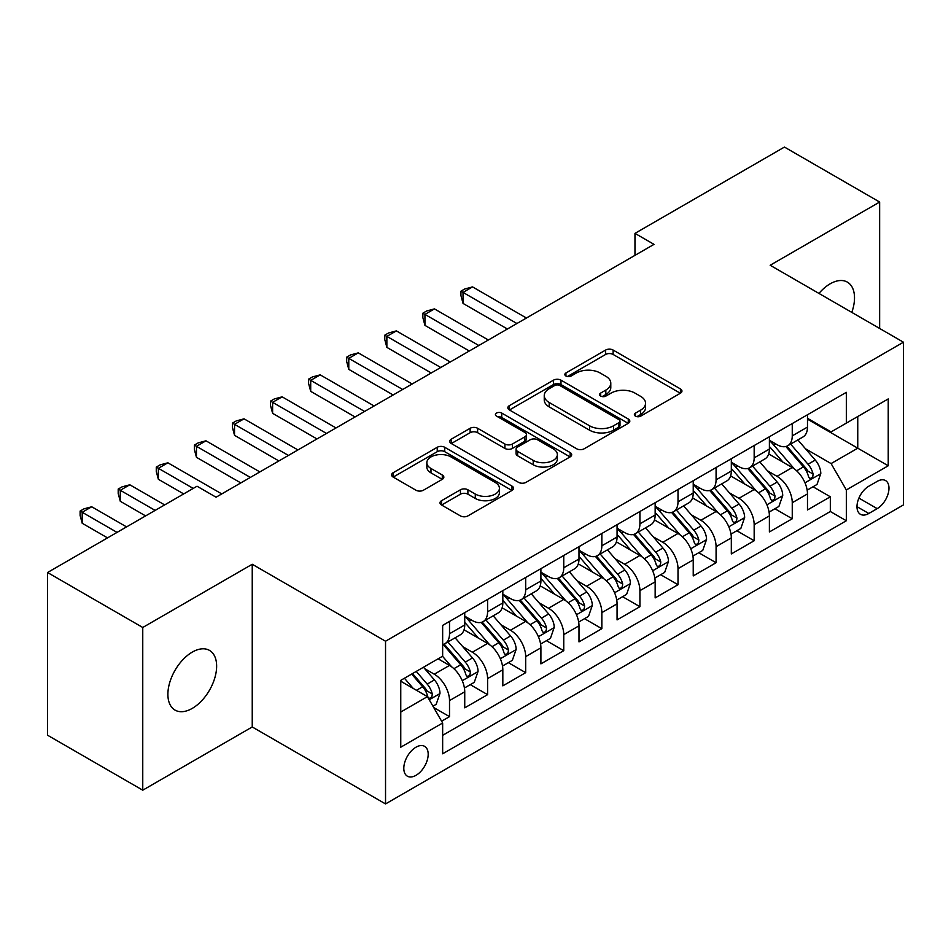 <?xml version="1.0" encoding="UTF-8"?>
<svg xmlns="http://www.w3.org/2000/svg" width="951" height="951" viewBox="0 0 951 951"><rect width="100%" height="100%" fill="white"/><g stroke="black" fill="none" stroke-linecap="round" stroke-linejoin="round"><path stroke-width="1.43" d="M635.458 416.146A3.697 2.14 0 0 0 640.689 416.146L680.405 393.215A5.29 3.055 0 0 0 681.95 391.051A5.29 3.055 0 0 0 680.405 388.9L613.122 350.051A5.29 3.055 0 0 0 605.644 350.051L565.928 372.982A3.697 2.14 0 0 0 564.846 374.492A3.697 2.14 0 0 0 565.928 376.002A3.697 2.14 0 0 0 571.159 376.002L576.306 373.03A16.916 9.772 0 0 1 600.224 373.03L605.835 376.275A16.916 9.772 0 0 1 610.792 383.182A16.916 9.772 0 0 1 605.835 390.088L600.699 393.048A3.697 2.14 0 0 0 599.606 394.558A3.697 2.14 0 0 0 600.699 396.068A3.697 2.14 0 0 0 605.93 396.068L611.065 393.108A16.916 9.772 0 0 1 634.995 393.108L640.594 396.341A16.916 9.772 0 0 1 645.551 403.248A16.916 9.772 0 0 1 640.594 410.154L635.458 413.126A3.697 2.14 0 0 0 634.376 414.636A3.697 2.14 0 0 0 635.458 416.146L635.458 413.126M192.268 708.388A34.474 19.9 120 0 0 214.783 678.015A34.474 19.9 120 0 0 209.493 650.401A34.474 19.9 120 0 0 192.268 652.113A34.474 19.9 120 0 0 169.742 682.485A34.474 19.9 120 0 0 175.032 710.1A34.474 19.9 120 0 0 192.268 708.388M851.799 312.38A34.474 19.9 120 0 0 847.377 282.126A34.474 19.9 120 0 0 830.14 283.826A34.474 19.9 120 0 0 818.954 293.419M415.991 775.338A17.237 9.95 120 0 0 427.261 760.158A17.237 9.95 120 0 0 424.61 746.345A17.237 9.95 120 0 0 415.991 747.201A17.237 9.95 120 0 0 404.734 762.393A17.237 9.95 120 0 0 407.385 776.194A17.237 9.95 120 0 0 415.991 775.338M441.549 500.69A5.29 3.055 0 0 0 440.004 502.841A5.29 3.055 0 0 0 441.549 505.005L460.427 515.906A5.29 3.055 0 0 0 467.904 515.906L512.007 490.443A5.29 3.055 0 0 0 513.552 488.279A5.29 3.055 0 0 0 512.007 486.116L444.723 447.279A5.29 3.055 0 0 0 437.246 447.279L393.143 472.742A5.29 3.055 0 0 0 391.586 474.894A5.29 3.055 0 0 0 393.143 477.057L415.944 490.217A5.29 3.055 0 0 0 423.421 490.217L442.298 479.328A5.29 3.055 0 0 0 443.844 477.164A5.29 3.055 0 0 0 442.298 475.013L430.981 468.474A14.146 8.167 0 0 1 426.844 462.709A14.146 8.167 0 0 1 435.57 455.16A14.146 8.167 0 0 1 450.988 456.932L495.281 482.502A14.146 8.167 0 0 1 499.418 488.279A14.146 8.167 0 0 1 490.692 495.828A14.146 8.167 0 0 1 475.286 494.056L467.904 489.789A5.29 3.055 0 0 0 460.427 489.789L441.549 500.69L441.549 505.005M252.241 564.264L142.757 627.482L47.55 572.514L47.55 735.218L142.757 790.186L252.241 726.968L385.535 803.928L385.535 641.224L252.241 564.264L252.241 726.968M879.651 328.464L879.651 202.04L770.167 265.258L903.45 342.205L385.535 641.224M879.651 202.04L784.444 147.072L634.971 233.375L634.971 255.355M47.55 572.514L197.023 486.223L216.067 497.207L654.015 244.359L634.971 233.375M576.675 448.789A5.29 3.055 0 0 0 584.152 448.789L628.266 423.314A5.29 3.055 0 0 0 629.812 421.162A5.29 3.055 0 0 0 628.266 418.999L560.983 380.162A5.29 3.055 0 0 0 553.506 380.162L509.391 405.625A5.29 3.055 0 0 0 507.846 407.777A5.29 3.055 0 0 0 509.391 409.94L576.675 448.789M497.979 416.942A3.697 2.14 0 0 1 501.724 417.465L501.724 413.067L570.136 452.557A5.29 3.055 0 0 1 571.682 454.721A5.29 3.055 0 0 1 570.136 456.884L526.022 482.347A5.29 3.055 0 0 1 518.545 482.347L451.261 443.499L451.261 439.184A5.29 3.055 0 0 0 449.716 441.335A5.29 3.055 0 0 0 451.261 443.499M451.261 439.184L470.139 428.283A5.29 3.055 0 0 1 477.616 428.283L504.91 444.034A5.29 3.055 0 0 0 512.387 444.034L524.904 436.806A5.29 3.055 0 0 0 526.45 434.655A5.29 3.055 0 0 0 524.904 432.491L496.493 416.086A3.697 2.14 0 0 1 495.412 414.577A3.697 2.14 0 0 1 497.694 412.603A3.697 2.14 0 0 1 501.724 413.067M441.609 721.203L449.514 716.638L433.704 707.52M424.717 668.684L434.274 674.2A21.54 12.434 60 0 1 449.514 700.59L464.742 691.793L464.742 707.841L487.59 694.658L470.258 684.649M462.792 646.692L472.362 652.22A21.54 12.434 60 0 1 487.59 678.598L502.829 669.813L502.829 685.861L525.677 672.666L508.345 662.657M500.88 624.712L510.437 630.228A21.54 12.434 60 0 1 525.677 656.618L540.905 647.821L540.905 663.869L563.753 650.674L546.433 640.677M538.955 602.72L548.525 608.248A21.54 12.434 60 0 1 563.753 634.626L578.993 625.829L578.993 641.889L601.84 628.694L584.508 618.685M577.043 580.74L586.601 586.256A21.54 12.434 60 0 1 601.84 612.646L617.068 603.849L617.068 619.897L639.916 606.702L622.596 596.705M615.131 558.748L624.688 564.276A21.54 12.434 60 0 1 639.916 590.654L655.156 581.857L655.156 597.906L678.004 584.722L660.672 574.713M653.206 536.768L662.776 542.284A21.54 12.434 60 0 1 678.004 568.674L693.231 559.877L693.231 575.926L716.079 562.73L698.759 552.733M691.294 514.776L700.851 520.292A21.54 12.434 60 0 1 716.079 546.682L731.319 537.886L731.319 553.934L754.167 540.75L736.835 530.741M729.369 492.796L738.939 498.312A21.54 12.434 60 0 1 754.167 524.69L769.395 515.906L769.395 531.954L792.254 518.759L792.254 502.71A21.54 12.434 -120 0 0 777.015 476.32L767.457 470.804M774.922 508.761L792.254 518.759M464.742 691.793A21.54 12.434 -120 0 0 449.514 665.415L438.078 658.817M502.829 669.813A21.54 12.434 -120 0 0 487.59 643.423L464.04 629.824M540.905 647.821A21.54 12.434 -120 0 0 525.677 621.431L502.128 607.844M578.993 625.829A21.54 12.434 -120 0 0 563.753 599.451L540.204 585.852M617.068 603.849A21.54 12.434 -120 0 0 601.84 577.459L578.291 563.872M655.156 581.857A21.54 12.434 -120 0 0 639.916 555.479L616.367 541.88M693.231 559.877A21.54 12.434 -120 0 0 678.004 533.487L654.454 519.888M731.319 537.886A21.54 12.434 -120 0 0 716.079 511.507L692.53 497.908M769.395 515.906A21.54 12.434 -120 0 0 754.167 489.515L730.618 475.916M877.179 481.384L868.798 486.223A16.69 9.641 120 0 0 857.885 500.927A16.69 9.641 120 0 0 860.453 514.313A16.69 9.641 120 0 0 868.798 513.481L877.179 508.642A16.69 9.641 120 0 0 888.079 493.938A16.69 9.641 120 0 0 885.524 480.552A16.69 9.641 120 0 0 877.179 481.384M385.535 803.928L903.45 504.91L903.45 342.205M400.763 712.026L427.427 696.631L442.655 723.01L442.655 753.798L846.331 520.744L846.331 489.955L831.091 463.577L805.533 448.813M442.655 723.01L400.763 747.201L400.763 680.357L442.655 656.178L442.655 625.389L846.331 392.335L846.331 423.112L888.222 398.933L888.222 465.776L846.331 489.955M464.742 616.165L472.362 620.551A21.54 12.434 60 0 0 483.132 621.621L498.36 612.824A21.54 12.434 -120 0 0 502.829 602.97L502.829 590.654M502.829 594.173L510.437 598.571A21.54 12.434 60 0 0 521.207 599.641L536.447 590.844A21.54 12.434 -120 0 0 540.905 580.978L540.905 568.662M540.905 572.181L548.525 576.579A21.54 12.434 60 0 0 559.295 577.649L574.523 568.853A21.54 12.434 -120 0 0 578.993 558.998L578.993 546.682M578.993 550.201L586.601 554.599A21.54 12.434 60 0 0 597.371 555.669L612.61 546.873A21.54 12.434 -120 0 0 617.068 537.006L617.068 524.69M617.068 528.209L624.688 532.608A21.54 12.434 60 0 0 635.458 533.677L650.686 524.881A21.54 12.434 -120 0 0 655.156 515.026L655.156 502.71M655.156 506.229L662.776 510.628A21.54 12.434 60 0 0 673.546 511.686L688.774 502.901A21.54 12.434 -120 0 0 693.231 493.034L693.231 480.719M693.231 484.237L700.851 488.636A21.54 12.434 60 0 0 711.621 489.706L726.861 480.909A21.54 12.434 -120 0 0 731.319 471.042L731.319 458.739M731.319 462.257L738.939 466.656A21.54 12.434 60 0 0 749.709 467.714L764.937 458.917A21.54 12.434 -120 0 0 769.395 449.062L769.395 436.747M442.655 735.325L830.33 511.507L830.33 496.779L807.482 509.962L807.482 493.914A21.54 12.434 -120 0 0 792.254 467.535L768.693 453.936M769.395 440.265L777.015 444.664A21.54 12.434 -120 0 0 787.785 445.734A21.54 12.434 -120 0 0 792.254 435.867L792.254 423.552M787.785 445.734L803.024 436.937A21.54 12.434 -120 0 0 807.482 427.07L807.482 414.767M449.514 621.431L449.514 633.746A21.54 12.434 60 0 1 445.044 643.613A21.54 12.434 60 0 1 442.655 644.481M445.044 643.613L460.284 634.816A21.54 12.434 -120 0 0 464.742 624.95L464.742 612.646M487.59 599.451L487.59 611.766A21.54 12.434 60 0 1 483.132 621.621M525.677 577.459L525.677 589.775A21.54 12.434 60 0 1 521.207 599.641M563.753 555.479L563.753 567.783A21.54 12.434 60 0 1 559.295 577.649M601.84 533.487L601.84 545.803A21.54 12.434 60 0 1 597.371 555.669M639.916 511.507L639.916 523.811A21.54 12.434 60 0 1 635.458 533.677M678.004 489.515L678.004 501.831A21.54 12.434 60 0 1 673.546 511.686M716.079 467.523L716.079 479.839A21.54 12.434 60 0 1 711.621 489.706M754.167 445.543L754.167 457.859A21.54 12.434 60 0 1 749.709 467.714M754.167 524.69L754.167 540.75M716.079 546.682L716.079 562.73M678.004 568.674L678.004 584.722M639.916 590.654L639.916 606.702M601.84 612.646L601.84 628.694M563.753 634.626L563.753 650.674M525.677 656.618L525.677 672.666M487.59 678.598L487.59 694.658M449.514 700.59L449.514 716.638M427.427 696.631L400.763 681.237M831.091 463.577L857.754 448.183L857.754 416.526L888.222 398.933M807.482 419.165L888.222 465.776M807.482 418.285L831.091 431.909L846.331 423.112M142.757 627.482L142.757 790.186M813.01 486.769L830.33 496.779M830.33 511.507L846.331 520.744M636.932 416.669L640.594 414.553A16.916 9.772 0 0 0 645.551 407.646L645.551 403.248M610.792 383.182L610.792 387.58A16.916 9.772 0 0 1 605.835 394.487L602.173 396.591M680.334 393.25L613.122 354.45A5.29 3.055 0 0 0 605.644 354.45L567.414 376.525M628.195 423.361L560.983 384.549A5.29 3.055 0 0 0 553.506 384.549L509.463 409.976M618.923 422.672A3.697 2.14 0 0 0 620.004 421.162A3.697 2.14 0 0 0 618.923 419.653L559.854 385.547A3.697 2.14 0 0 0 554.623 385.547L549.202 388.686A16.916 9.772 0 0 0 544.245 395.592A16.916 9.772 0 0 0 549.202 402.499L589.572 425.798A16.916 9.772 0 0 0 613.502 425.798L618.923 422.672L618.923 427.07A3.697 2.14 0 0 0 620.004 425.561L620.004 421.162M544.245 395.592L544.245 399.991A16.916 9.772 0 0 0 549.202 406.885L549.202 402.499M618.923 427.07L613.502 430.197A16.916 9.772 0 0 1 589.572 430.197L549.202 406.885M451.333 443.535L470.139 432.681L470.139 428.283M526.45 434.655L526.45 439.053A5.29 3.055 0 0 1 524.904 441.205L512.387 448.432A5.29 3.055 0 0 1 504.91 448.432L477.616 432.681A5.29 3.055 0 0 0 470.139 432.681M501.724 417.465L570.065 456.92M533.226 460.391A14.146 8.167 0 0 0 548.632 462.15A14.146 8.167 0 0 0 557.357 454.614A14.146 8.167 0 0 0 553.22 448.836L537.612 439.826A5.29 3.055 0 0 0 530.135 439.826L517.617 447.053A5.29 3.055 0 0 0 516.072 449.217A5.29 3.055 0 0 0 517.617 451.38L533.226 460.391L533.226 464.777A14.146 8.167 0 0 0 548.632 466.549A14.146 8.167 0 0 0 557.357 459.012L557.357 454.614M516.072 449.217L516.072 453.615A5.29 3.055 0 0 0 517.617 455.779L517.617 451.38M533.226 464.777L517.617 455.779M499.418 488.279L499.418 492.677A14.146 8.167 0 0 1 490.692 500.214A14.146 8.167 0 0 1 475.286 498.455L467.904 494.187A5.29 3.055 0 0 0 460.427 494.187L441.621 505.04M426.844 462.709L426.844 467.107A14.146 8.167 0 0 0 430.981 472.873L430.981 468.474M442.227 479.363L430.981 472.873M511.935 490.478L444.723 451.677A5.29 3.055 0 0 0 437.246 451.677L393.215 477.093M807.161 490.145L817.004 484.463L820.808 473.467A14.277 8.238 -120 0 0 815.257 460.07L797.853 439.921M794.37 468.926L773.734 445.032A41.202 23.787 -120 0 0 769.395 440.503M783.053 462.222L771.511 448.86A34.2 19.745 -120 0 0 769.395 446.554M526.438 318.026L472.552 286.905L463.03 292.409L463.03 303.405L507.394 329.01M785.847 446.506L803.452 466.882A14.277 8.238 60 0 1 808.54 476.713L809.574 478.401L811.5 478.127L812.796 476.57L813.105 474.074A14.277 8.238 -120 0 0 808.017 464.243L790.614 444.093M786.881 446.174L805.794 468.07A7.275 4.196 60 0 1 807.625 470.911L813.105 474.074M463.03 303.405L460.938 295.595L460.938 291.196L516.916 323.518M460.938 291.196L464.742 288.997L472.552 286.905M769.086 512.125L778.917 506.443L782.732 495.447A14.277 8.238 -120 0 0 777.169 482.05L759.766 461.901M756.283 490.906L735.646 467.012A41.202 23.787 -120 0 0 731.319 462.483M744.966 484.202L733.423 470.84A34.2 19.745 -120 0 0 731.319 468.546M488.35 340.006L434.464 308.897L424.942 314.389L424.942 325.385L469.307 351.002M747.759 468.486L765.365 488.873A14.277 8.238 60 0 1 770.453 498.704L771.487 500.392L773.425 500.119L774.708 498.55L775.017 496.065A14.277 8.238 -120 0 0 769.93 486.234L752.538 466.085M748.806 468.154L767.707 490.05A7.275 4.196 60 0 1 769.537 492.891L775.017 496.065M424.942 325.385L422.85 317.586L422.85 313.188L478.829 345.498M422.85 313.188L426.654 310.989L434.464 308.897M730.998 534.117L740.841 528.435L744.645 517.439A14.277 8.238 -120 0 0 739.082 504.042L721.69 483.893M718.207 512.898L697.57 489.004A41.202 23.787 -120 0 0 693.231 484.475M706.89 506.194L695.347 492.832A34.2 19.745 -120 0 0 693.231 490.526M450.275 361.998L396.389 330.889L386.867 336.381L386.867 347.377L431.231 372.982M709.684 490.478L727.277 510.853A14.277 8.238 60 0 1 732.365 520.684L733.411 522.372L735.337 522.111L736.633 520.542L736.942 518.045A14.277 8.238 -120 0 0 731.854 508.214L714.451 488.065M710.718 490.145L729.631 512.042A7.275 4.196 60 0 1 731.462 514.883L736.942 518.045M386.867 347.377L384.775 339.566L384.775 335.168L440.753 367.49M384.775 335.168L388.579 332.969L396.389 330.889M692.91 556.097L702.753 550.415L706.557 539.431A14.277 8.238 -120 0 0 701.006 526.022L683.603 505.884M680.12 534.878L659.483 510.996A41.202 23.787 -120 0 0 655.156 506.467M668.803 528.174L657.26 514.812A34.2 19.745 -120 0 0 655.156 512.518M412.187 383.978L358.301 352.869L348.779 358.372L348.779 369.357L393.143 394.974M671.596 512.47L689.202 532.845A14.277 8.238 60 0 1 694.289 542.676L695.324 544.364L697.249 544.091L698.545 542.522L698.854 540.037A14.277 8.238 -120 0 0 693.766 530.206L676.375 510.057M672.63 512.137L691.543 534.022A7.275 4.196 60 0 1 693.374 536.875L698.854 540.037M348.779 369.357L346.687 361.558L346.687 357.16L402.665 389.482M346.687 357.16L350.491 354.961L358.301 352.869M654.835 578.089L664.678 572.407L668.482 561.411A14.277 8.238 -120 0 0 662.918 548.014L645.527 527.864M642.032 556.87L621.407 532.976A41.202 23.787 -120 0 0 617.068 528.447M630.715 550.165L619.172 536.804A34.2 19.745 -120 0 0 617.068 534.51M374.1 405.97L320.214 374.86L310.704 380.352L310.704 391.348L355.068 416.966M633.521 534.45L651.114 554.825A14.277 8.238 60 0 1 656.202 564.656L657.248 566.356L659.174 566.083L660.458 564.514L660.779 562.017A14.277 8.238 -120 0 0 655.691 552.186L638.287 532.049M634.555 534.117L653.468 556.014A7.275 4.196 60 0 1 655.298 558.855L660.779 562.017M310.704 391.348L308.6 383.538L308.6 379.14L364.59 411.462M308.6 379.14L312.415 376.941L320.214 374.86M616.747 600.069L626.59 594.399L630.394 583.403A14.277 8.238 -120 0 0 624.843 569.994L607.439 549.856M603.956 578.85L583.32 554.968A41.202 23.787 -120 0 0 578.993 550.439M592.639 572.157L581.097 558.784A34.2 19.745 -120 0 0 578.993 556.49M336.024 427.95L282.138 396.84L272.616 402.344L272.616 413.328L316.98 438.946M595.433 556.442L613.038 576.817A14.277 8.238 60 0 1 618.126 586.648L619.16 588.336L621.086 588.063L622.382 586.494L622.691 584.009A14.277 8.238 -120 0 0 617.603 574.178L600.2 554.029M596.467 556.109L615.38 577.994A7.275 4.196 60 0 1 617.211 580.847L622.691 584.009M272.616 413.328L270.524 405.53L270.524 401.132L326.502 433.454M270.524 401.132L274.328 398.933L282.138 396.84M578.672 622.061L588.514 616.379L592.318 605.383A14.277 8.238 -120 0 0 586.755 591.986L569.364 571.836M565.869 600.842L545.232 576.948A41.202 23.787 -120 0 0 540.905 572.419M554.552 594.137L543.009 580.776A34.2 19.745 -120 0 0 540.905 578.481M297.936 449.942L244.05 418.832L234.528 424.324L234.528 435.32L278.893 460.938M557.357 578.422L574.951 598.797A14.277 8.238 60 0 1 580.039 608.628L581.085 610.328L583.011 610.055L584.294 608.485L584.615 605.989A14.277 8.238 -120 0 0 579.528 596.158L562.124 576.021M558.392 578.089L577.305 599.986A7.275 4.196 60 0 1 579.135 602.827L584.615 605.989M234.528 435.32L232.436 427.51L232.436 423.112L288.415 455.434M232.436 423.112L236.252 420.924L244.05 418.832M540.584 644.053L550.427 638.371L554.231 627.375A14.277 8.238 -120 0 0 548.679 613.977L531.276 593.828M527.793 622.834L507.156 598.94A41.202 23.787 -120 0 0 502.829 594.411M516.476 616.129L504.933 602.756A34.2 19.745 -120 0 0 502.829 600.461M259.861 471.922L205.975 440.812L196.453 446.316L196.453 457.312L240.817 482.918M519.27 600.414L536.875 620.789A14.277 8.238 60 0 1 541.963 630.62L542.997 632.308L544.923 632.035L546.219 630.465L546.528 627.981A14.277 8.238 -120 0 0 541.44 618.15L524.037 598.001M520.304 600.081L539.217 621.978A7.275 4.196 60 0 1 541.048 624.819L546.528 627.981M196.453 457.312L194.361 449.502L194.361 445.104L250.339 477.426M194.361 445.104L198.165 442.904L205.975 440.812M502.508 666.033L512.339 660.351L516.155 649.355A14.277 8.238 -120 0 0 510.592 635.957L493.189 615.808M489.706 644.814L469.069 620.92A41.202 23.787 -120 0 0 464.742 616.391M478.389 638.109L466.846 624.748A34.2 19.745 -120 0 0 464.742 622.453M221.773 493.914L167.887 462.804L158.365 468.296L158.365 479.292L183.698 493.914M481.194 622.394L498.788 642.769A14.277 8.238 60 0 1 503.875 652.6L504.91 654.3L506.847 654.026L508.131 652.457L508.452 649.973A14.277 8.238 -120 0 0 503.352 640.13L485.961 619.993M482.228 622.061L501.129 643.958A7.275 4.196 60 0 1 502.972 646.799L508.452 649.973M158.365 479.292L156.273 471.494L156.273 467.096L193.208 488.422M156.273 467.096L160.089 464.896L167.887 462.804M464.421 688.025L474.264 682.342L478.068 671.347A14.277 8.238 -120 0 0 472.516 657.949L455.113 637.8M451.63 666.806L442.512 656.249M440.313 660.101L438.827 658.389M164.654 504.91L129.811 484.784L120.29 490.288L120.29 501.284L145.61 515.906M443.107 644.386L460.7 664.761A14.277 8.238 60 0 1 465.8 674.592L466.834 676.28L468.76 676.018L470.056 674.449L470.365 671.953A14.277 8.238 -120 0 0 465.277 662.122L447.873 641.973M444.141 644.053L463.054 665.95A7.275 4.196 60 0 1 464.884 668.791L470.365 671.953M120.29 501.284L118.197 493.474L118.197 489.076L155.132 510.402M118.197 489.076L122.001 486.876L129.811 484.784M432.943 706.201L436.176 704.322L439.992 693.327A14.277 8.238 -120 0 0 434.429 679.929L423.468 667.245M413.245 688.453L404.437 678.241M402.225 682.081L400.763 680.393M126.566 526.89L91.724 506.776L82.202 512.268L82.202 523.264L107.522 537.886M411.664 674.069L422.624 686.753A14.277 8.238 60 0 1 427.712 696.584L428.746 698.272L430.684 697.998L431.968 696.429L432.277 693.945A14.277 8.238 -120 0 0 427.189 684.114L416.241 671.43M412.556 673.558L424.966 687.93A7.275 4.196 60 0 1 426.797 690.783L432.277 693.945M82.202 523.264L80.11 515.466L80.11 511.067L117.044 532.394M80.11 511.067L83.914 508.868L91.724 506.776M434.274 674.2L449.514 665.415M472.362 652.22L487.59 643.423M510.437 630.228L525.677 621.431M548.525 608.248L563.753 599.451M586.601 586.256L601.84 577.459M624.688 564.276L639.916 555.479M662.776 542.284L678.004 533.487M700.851 520.292L716.079 511.507M738.939 498.312L754.167 489.515M777.015 476.32L792.254 467.535M792.254 435.867L807.482 427.07M449.514 633.746L464.742 624.95M487.59 611.766L502.829 602.97M525.677 589.775L540.905 580.978M563.753 567.783L578.993 558.998M601.84 545.803L617.068 537.006M639.916 523.811L655.156 515.026M678.004 501.831L693.231 493.034M716.079 479.839L731.319 471.042M754.167 457.859L769.395 449.062M792.254 502.71L807.482 493.914M858.908 498.098L877.179 508.642M856.994 506.669L868.798 513.481M640.594 414.553L640.594 410.154M600.699 396.068L600.699 393.048M605.835 394.487L605.835 390.088M565.928 376.002L565.928 372.982M605.644 354.45L605.644 350.051M613.122 354.45L613.122 350.051M680.405 393.215L680.405 388.9M509.391 409.94L509.391 405.625M553.506 384.549L553.506 380.162M560.983 384.549L560.983 380.162M628.266 423.314L628.266 418.999M589.572 430.197L589.572 425.798M613.502 430.197L613.502 425.798M477.616 432.681L477.616 428.283M504.91 448.432L504.91 444.034M512.387 448.432L512.387 444.034M524.904 441.205L524.904 436.806M570.136 456.884L570.136 452.557M460.427 494.187L460.427 489.789M467.904 494.187L467.904 489.789M475.286 498.455L475.286 494.056M442.298 479.328L442.298 475.013M393.143 477.057L393.143 472.742M437.246 451.677L437.246 447.279M444.723 451.677L444.723 447.279M512.007 490.443L512.007 486.116M804.986 482.823L820.713 473.741M773.734 445.032L775.695 443.903M808.017 464.243L815.257 460.07M796.641 470.816L803.452 466.882M766.898 504.815L782.637 495.733M735.646 467.012L737.607 465.883M769.93 486.234L777.169 482.05M758.553 492.796L765.365 488.873M728.823 526.795L744.55 517.713M697.57 489.004L699.532 487.875M731.854 508.214L739.082 504.042M720.478 514.788L727.277 510.853M690.735 548.786L706.474 539.704M659.483 510.996L661.444 509.855M693.766 530.206L701.006 526.022M682.39 536.768L689.202 532.845M652.659 570.766L668.387 561.684M621.407 532.976L623.369 531.847M655.691 552.186L662.918 548.014M644.314 558.76L651.114 554.825M614.572 592.758L630.299 583.676M583.32 554.968L585.281 553.827M617.603 574.178L624.843 569.994M606.227 580.74L613.038 576.817M576.496 614.738L592.223 605.656M545.232 576.948L547.194 575.819M579.528 596.158L586.755 591.986M568.151 602.732L574.951 598.797M538.409 636.73L554.136 627.648M507.156 598.94L509.118 597.81M541.44 618.15L548.679 613.977M530.064 624.712L536.875 620.789M500.333 658.722L516.06 649.64M469.069 620.92L471.03 619.79M503.352 640.13L510.592 635.957M491.976 646.704L498.788 642.769M462.245 680.702L477.973 671.62M465.277 662.122L472.516 657.949M453.9 668.696L460.7 664.761M429.234 699.77L439.897 693.612M427.189 684.114L434.429 679.929M416.467 690.307L422.624 686.753"/></g></svg>
